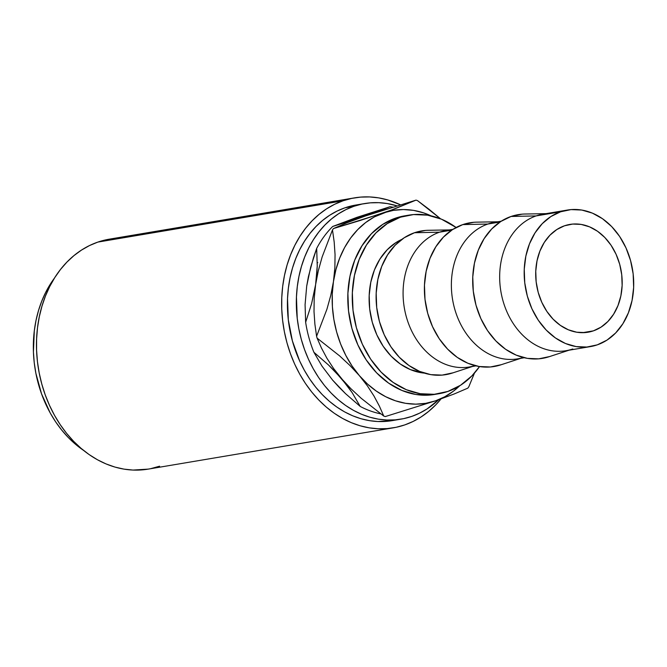 <?xml version="1.0" encoding="UTF-8"?>
<svg xmlns="http://www.w3.org/2000/svg" width="667" height="667" viewBox="0 0 667 667"><rect width="100%" height="100%" fill="white"/><g stroke="black" fill="none" stroke-linecap="round" stroke-linejoin="round"><path stroke-width="1" d="M593.413 330.849A54.661 42.871 -99.6 0 1 588.027 332.224A54.661 42.871 -99.6 0 1 537.344 288.919A54.661 42.871 -99.6 0 1 564.482 225.796L556.812 229.54L549.983 235.159L544.28 242.438L539.903 251.1L537.027 260.805L535.759 271.186L536.16 281.833L538.194 292.354L541.804 302.326L546.84 311.381L553.101 319.168L560.363 325.379L568.342 329.79L576.722 332.216L585.192 332.575L593.413 330.849L601.092 327.097L607.912 321.477L613.615 314.199L617.992 305.544L620.869 295.84L622.136 285.459L621.736 274.804L619.701 264.29L616.091 254.31L611.064 245.256L604.794 237.469L597.532 231.257L589.561 226.855L581.174 224.42L572.711 224.062L564.482 225.796A54.661 42.871 -99.6 0 1 569.868 224.42A54.661 42.871 -99.6 0 1 620.552 267.725A54.661 42.871 -99.6 0 1 593.413 330.849L582.483 332.691L593.413 330.849M449.5 229.915L428.331 230.29A72.878 57.17 80.4 0 0 414.465 232.741L439.528 232.183A69.235 54.31 -99.6 0 1 452.118 229.873M452.951 229.331L446.356 230.44A69.235 54.31 80.4 0 0 439.528 232.183L451.734 230.123L439.528 232.183A69.235 54.31 80.4 0 0 405.161 312.139A69.235 54.31 80.4 0 0 469.351 366.992L475.946 365.875M497.79 221.778L476.63 222.153A72.878 57.17 80.4 0 0 462.765 224.604L487.819 224.045A69.235 54.31 -99.6 0 1 500.408 221.736M501.242 221.194L494.647 222.311A69.235 54.31 80.4 0 0 487.819 224.045L500.025 221.994L487.819 224.045A69.235 54.31 80.4 0 0 453.452 304.002A69.235 54.31 80.4 0 0 517.65 358.854L524.245 357.745M546.09 213.648L524.921 214.024A72.878 57.17 80.4 0 0 511.055 216.467L536.118 215.916A69.235 54.31 -99.6 0 1 549.283 213.59M567.45 210.047L542.946 214.174A69.235 54.31 80.4 0 0 536.118 215.916L560.622 211.789A69.235 54.31 -99.6 0 1 567.45 210.047A69.235 54.31 -99.6 0 1 631.641 264.899A69.235 54.31 -99.6 0 1 597.273 344.856L586.852 347.04L576.13 346.59L565.508 343.513L555.411 337.936L546.215 330.065L538.277 320.202L531.899 308.729L527.33 296.09L524.746 282.766L524.245 269.276L525.846 256.136L529.49 243.839L535.034 232.875L542.263 223.653L550.9 216.533L560.622 211.789L571.044 209.596L581.774 210.047L592.388 213.123L602.493 218.709L611.689 226.58L619.626 236.443L625.996 247.907L630.565 260.547L633.15 273.87L633.65 287.36L632.049 300.509L628.406 312.798L622.861 323.77L615.633 332.991L606.995 340.112L597.273 344.856A69.235 54.31 -99.6 0 1 590.445 346.59A69.235 54.31 -99.6 0 1 526.255 291.746A69.235 54.31 -99.6 0 1 560.622 211.789L536.118 215.916A69.235 54.31 80.4 0 0 501.742 295.873A69.235 54.31 80.4 0 0 565.941 350.725L590.445 346.59M408.854 215.149L404.394 215.9A90.537 71.019 80.4 0 0 395.464 218.176L399.925 217.425A90.537 71.019 -99.6 0 1 408.854 215.149A90.537 71.019 -99.6 0 1 456.103 227.497L441.462 219.176L427.58 215.158L413.548 214.566L395.464 218.176A90.537 71.019 80.4 0 0 350.517 322.745A90.537 71.019 80.4 0 0 434.467 394.472L438.928 393.722A90.537 71.019 -99.6 0 1 354.977 321.986A90.537 71.019 -99.6 0 1 399.925 217.425L387.21 223.637L375.913 232.941L366.458 245.006L359.213 259.346L354.452 275.421L352.351 292.613L353.01 310.255L356.386 327.672L362.356 344.205L370.694 359.205L381.082 372.094L393.105 382.391L406.311 389.695L420.202 393.713L434.225 394.305L447.857 391.446A90.537 71.019 -99.6 0 1 438.928 393.722M479.523 366.575A90.537 71.019 -99.6 0 1 447.857 391.446L460.563 385.234L471.861 375.93L479.523 366.575M364.657 203.552L355.744 205.052A109.321 85.751 80.4 0 0 344.964 207.804L353.877 206.303A109.321 85.751 -99.6 0 1 364.657 203.552A109.321 85.751 -99.6 0 1 396.923 205.836L387.269 203.56L378.781 202.676L370.335 202.843L362.006 204.052L353.877 206.303L344.964 207.804L337.11 211.055L329.623 215.291L322.553 220.469L315.975 226.538L309.963 233.433L304.561 241.095L299.825 249.45L295.806 258.412L292.538 267.901L290.062 277.822L288.386 288.077L287.527 298.574L288.319 319.885L292.396 340.912L299.608 360.872L304.31 370.202L309.68 378.981L315.666 387.127L322.211 394.547L329.256 401.192L336.735 406.978L344.564 411.864L352.676 415.791L360.997 418.734L369.443 420.652L377.931 421.527L392.146 420.644M438.644 399.75A109.321 85.751 -99.6 0 1 411.756 416.408L403.627 418.651L395.298 419.86L386.843 420.027L378.364 419.151L369.918 417.234L361.597 414.29L353.477 410.363L345.648 405.478L338.169 399.691L331.124 393.046L324.579 385.626L318.593 377.48L313.223 368.701L308.529 359.371L304.544 349.575L301.317 339.411L298.866 328.981L297.232 318.376L296.448 297.073L297.299 286.577L298.974 276.321L301.459 266.4L304.727 256.912L308.746 247.949L313.473 239.595L318.876 231.933L324.896 225.037L331.466 218.968L338.536 213.79L346.031 209.555L353.877 206.303A109.321 85.751 -99.6 0 0 299.608 332.55A109.321 85.751 -99.6 0 0 400.967 419.151A109.321 85.751 -99.6 0 0 411.756 416.408L419.601 413.148L427.097 408.913L438.644 399.75M354.536 197.866L109.371 239.161A116.608 91.462 80.4 0 0 97.866 242.088L343.038 200.8A116.608 91.462 -99.6 0 1 354.536 197.866A116.608 91.462 -99.6 0 1 400.4 204.786L387.66 199.917L378.656 197.874L369.601 196.932L360.589 197.107L351.701 198.399L343.038 200.8L97.866 242.088L89.495 245.564L81.499 250.083L73.962 255.603L66.95 262.073L60.53 269.426L54.769 277.605L49.725 286.51L45.439 296.073L41.954 306.195L39.303 316.775L37.51 327.722L36.602 338.919L36.585 350.258L37.444 361.639L39.195 372.945L41.796 384.075L45.239 394.914L49.491 405.361L54.502 415.316L60.23 424.679L66.617 433.367L73.595 441.287L81.116 448.374L89.086 454.544L97.44 459.755L106.103 463.949L114.974 467.083L123.979 469.126L133.033 470.068L148.191 469.118M441.037 398.908A116.608 91.462 -99.6 0 1 404.769 424.912A116.608 91.462 -99.6 0 1 393.263 427.839A116.608 91.462 -99.6 0 1 285.151 335.459A116.608 91.462 -99.6 0 1 343.038 200.8L334.659 204.269L326.663 208.788L319.126 214.307L312.114 220.777L305.694 228.139L299.942 236.31L294.889 245.223L290.604 254.786L287.118 264.899L284.467 275.488L282.683 286.426L281.774 297.624L281.749 308.971L282.616 320.352L284.359 331.657L286.968 342.788L290.412 353.627L294.656 364.074L299.666 374.029L305.394 383.392L311.781 392.071L318.768 400L326.28 407.078L334.25 413.257L342.613 418.467L351.267 422.653L360.138 425.788L369.151 427.839L378.197 428.773L387.21 428.598L396.098 427.305L404.769 424.912L413.14 421.436L421.135 416.917L428.673 411.397L435.684 404.927L441.037 398.908M366.658 214.866L356.92 217.342L347.624 221.419M309.188 274.045L306.703 286.126M325.346 370.527L332.616 380.123M54.511 278.014L45.748 292.238L41.729 301.201L38.461 310.689L35.976 320.61L34.3 330.874L33.425 352.001L34.234 362.673L35.876 373.278L41.546 393.872L50.225 412.998L55.594 421.777L61.581 429.915L68.126 437.344L75.171 443.98L83.542 450.383A109.321 85.751 80.4 0 1 54.511 278.014M150.925 468.601L159.596 466.2M106.537 239.695L97.866 242.088A116.608 91.462 80.4 0 0 39.978 376.755A116.608 91.462 80.4 0 0 148.099 469.134L393.263 427.839M353.093 205.553L344.964 207.804A109.321 85.751 80.4 0 0 290.695 334.05A109.321 85.751 80.4 0 0 392.054 420.652L400.967 419.151M390.053 206.72A105.119 82.45 -99.6 0 1 392.671 207.145A105.119 82.45 80.4 0 0 390.053 206.72L372.861 213.365L350.025 221.077L332.708 226.463L356.92 217.342L390.053 206.72L379.206 211.03L332.708 226.463A105.119 82.45 80.4 0 0 316.683 248.399A105.119 82.45 -99.6 0 1 332.708 226.463L356.92 217.342L390.053 206.72M313.465 257.729L316.683 248.399L317.242 266.008L315.616 284.592L311.631 303.577L305.644 322.286L305.077 304.677L306.703 286.093L308.421 276.563L313.465 257.729M313.907 352.284A105.119 82.45 -99.6 0 1 305.644 322.286A105.119 82.45 80.4 0 0 313.907 352.284L328.556 365.041L341.512 378.606L352.101 392.563L360.205 406.428L345.556 393.672L338.844 387.002L332.6 380.107L322.011 366.141L313.907 352.284L328.556 365.041L335.268 371.711L347.148 385.601L352.101 392.563L360.205 406.428A105.119 82.45 80.4 0 0 380.699 413.832A105.119 82.45 -99.6 0 1 360.205 406.428L345.556 393.672L332.6 380.107L322.011 366.141L313.907 352.284M306.703 286.093L310.697 267.108L316.683 248.399L317.242 266.008L316.733 275.163L315.616 284.592L311.631 303.577L305.644 322.286L305.077 304.677L306.703 286.093M314.19 298.432L315.616 284.592L318.309 270.744L322.161 256.903L332.483 229.915A112.406 88.169 -99.6 0 1 333.483 228.548L347.107 222.72L365.833 215.841L416.016 200.125A112.406 88.169 -99.6 0 1 417.534 200.634A112.406 88.169 80.4 0 0 416.016 200.125L374.37 216.917L365.674 222.536L357.729 229.606L350.667 237.986L344.614 247.549L339.678 258.129L335.935 269.543L333.45 281.591L332.266 294.072L332.408 306.77L333.867 319.476L336.627 331.958L340.629 344.014L345.814 355.436L352.084 366.025L359.346 375.604L367.459 384L376.296 391.079L385.701 396.723L395.523 400.817L405.578 403.31L415.699 404.16L425.713 403.335L435.459 400.859L444.756 396.782L453.452 391.162L459.696 385.784A97.832 76.738 -99.6 0 1 435.459 400.859A97.832 76.738 -99.6 0 1 359.346 375.604L367.325 385.776L373.97 396.006L379.39 406.145L383.758 416.066L361.214 398.299L350.917 388.719L341.512 378.606L333.542 368.426L326.888 358.204L321.469 348.057L317.108 338.136A112.406 88.169 -99.6 0 1 316.592 336.268L314.891 324.187L314.015 311.622L314.19 298.432L315.616 284.592L318.309 270.744L322.161 256.903L332.483 229.915L334.184 241.996L335.051 254.561L334.876 267.75L333.45 281.591A97.832 76.738 -99.6 0 1 383.667 212.84A97.832 76.738 -99.6 0 1 431.074 215.841L423.603 212.873L413.548 210.38L403.427 209.538L393.405 210.363L383.667 212.84L333.483 228.548A112.406 88.169 80.4 0 0 332.483 229.915L334.184 241.996L335.051 254.561L334.876 267.75L333.45 281.591L330.757 295.439L326.905 309.28L316.592 336.268A112.406 88.169 80.4 0 0 317.108 338.136L339.645 355.911L349.942 365.491L359.346 375.604A97.832 76.738 -99.6 0 1 333.45 281.591L330.757 295.439L326.905 309.28L316.592 336.268L314.891 324.187L314.015 311.622L314.19 298.432M385.268 416.575A112.406 88.169 -99.6 0 1 383.758 416.066A112.406 88.169 80.4 0 0 385.268 416.575L435.459 400.859L454.21 393.964L467.809 388.152A112.406 88.169 80.4 0 0 468.809 386.785A112.406 88.169 -99.6 0 1 467.809 388.152L454.21 393.964L435.459 400.859L385.268 416.575M342.98 380.29L333.542 368.426L326.888 358.204L321.469 348.057L317.108 338.136L339.645 355.911L349.942 365.491L359.346 375.604L367.325 385.776L373.97 396.006L379.39 406.145L383.758 416.066L361.214 398.299L350.917 388.719M474.304 373.495L468.809 386.785L474.304 373.495M429.106 209.338L417.534 200.634L440.212 218.526L429.106 209.338M365.833 215.841L416.016 200.125L393.747 209.255L359.938 220.569L333.483 228.548L347.107 222.72L365.833 215.841M424.387 373.128L410.447 369.626L400.35 364.049L391.154 356.178L383.217 346.315L376.838 334.842L372.269 322.211L369.685 308.888L369.185 295.389L370.785 282.249L374.429 269.952L379.973 258.988L387.202 249.766L395.848 242.646L401.868 239.37A69.235 54.31 80.4 0 0 370.335 313.457A69.235 54.31 80.4 0 0 424.387 373.128M404.686 215.858L395.464 218.176L382.758 224.387L371.461 233.692L362.006 245.756L354.752 260.097L349.992 276.171L347.899 293.363L348.549 311.005L351.926 328.422L357.904 344.956L366.241 359.955L376.622 372.853L388.644 383.141L401.859 390.445L415.741 394.464L429.765 395.056L434.784 394.414M572.77 348.983A69.235 54.31 -99.6 0 1 572.128 349.2A69.235 54.31 -99.6 0 1 502.71 299.808A69.235 54.31 -99.6 0 1 536.118 215.916L511.055 216.467A72.878 57.17 80.4 0 0 475.896 304.777A72.878 57.17 80.4 0 0 548.958 356.77L569.084 350.192M522.028 214.165L511.055 216.467L500.825 221.469L491.729 228.956L484.117 238.669L478.289 250.208L474.454 263.148L472.77 276.988L473.295 291.187L476.013 305.211L480.824 318.518L487.527 330.59L495.889 340.97L505.569 349.258L516.2 355.136L527.38 358.371L538.669 358.846L549.641 356.545M523.278 357.512A69.235 54.31 -99.6 0 1 454.319 307.587A69.235 54.31 -99.6 0 1 487.819 224.045L462.765 224.604A72.878 57.17 80.4 0 0 427.597 312.915A72.878 57.17 80.4 0 0 500.667 364.899L520.794 358.329M473.728 222.303L462.765 224.604L452.534 229.598L443.438 237.093L435.826 246.798L429.99 258.346L426.155 271.286L424.47 285.117L424.996 299.325L427.722 313.348L432.524 326.647L439.236 338.728L447.59 349.108L457.27 357.387L467.909 363.265L479.081 366.5L490.37 366.983L501.342 364.674M474.987 365.641A69.235 54.31 -99.6 0 1 406.028 315.716A69.235 54.31 -99.6 0 1 439.528 232.183L414.465 232.741A72.878 57.17 80.4 0 0 379.306 321.044A72.878 57.17 80.4 0 0 452.376 373.036L472.494 366.458M425.438 230.432L414.465 232.741L404.235 237.735L395.147 245.231L387.535 254.936L381.699 266.475L377.864 279.415L376.18 293.255L376.705 307.454L379.423 321.477L384.234 334.784L390.945 346.857L399.3 357.237L408.979 365.524L419.61 371.402L430.79 374.637L442.079 375.112L453.051 372.811M317.1 262.74L317.792 262.665"/></g></svg>
